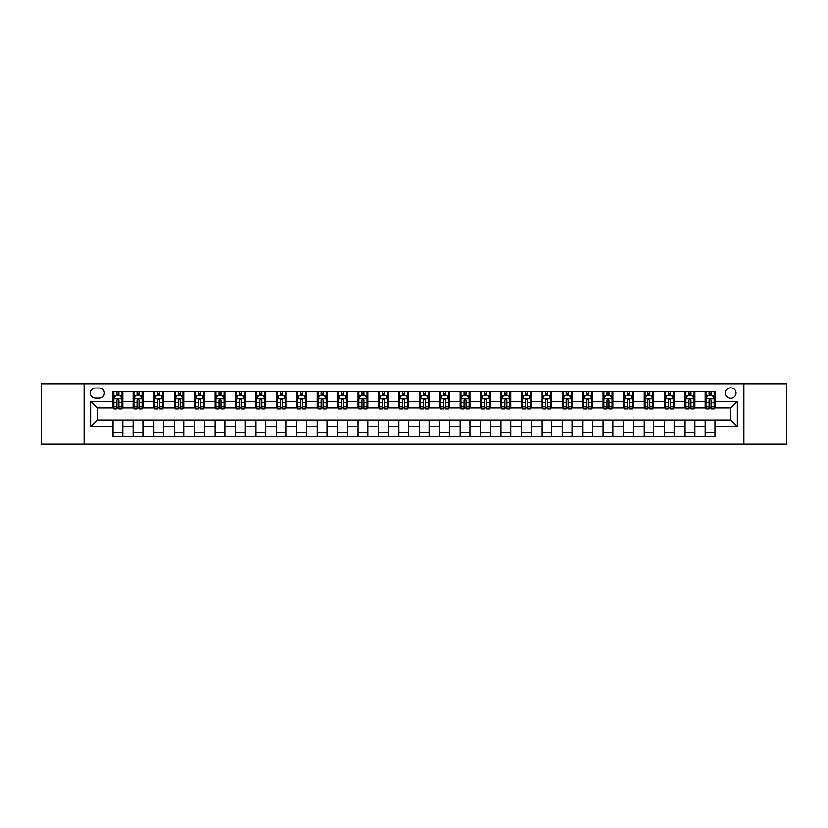 <?xml version="1.0" encoding="UTF-8"?>
<svg xmlns="http://www.w3.org/2000/svg" width="828" height="828" viewBox="0 0 828 828"><rect width="100%" height="100%" fill="white"/><g stroke="black" fill="none" stroke-linecap="round" stroke-linejoin="round"><path stroke-width="1.24" d="M730.627 387.856A5.227 5.227 0 0 0 725.4 393.083A5.227 5.227 0 0 0 730.627 398.309A5.227 5.227 0 0 0 735.854 393.083A5.227 5.227 0 0 0 730.627 387.856M743.699 444.232L786.6 444.232L786.6 383.768L743.699 383.768L743.699 444.232L84.301 444.232L84.301 383.768L41.4 383.768L41.4 444.232L84.301 444.232M95.572 398.144L99.174 398.144A5.061 5.061 0 0 0 104.235 393.083A5.061 5.061 0 0 0 99.174 388.011L95.572 388.011A5.061 5.061 0 0 0 90.511 393.083A5.061 5.061 0 0 0 95.572 398.144M743.699 383.768L84.301 383.768M112.898 426.586L90.832 426.586L90.832 401.414L112.898 401.414L112.898 407.956L97.373 407.956L97.373 420.044L112.898 420.044L112.898 436.47L715.102 436.47L715.102 420.044L730.627 420.044L730.627 407.956L715.102 407.956L715.102 401.414L737.168 401.414L737.168 426.586L715.102 426.586M715.102 401.414L715.102 391.53L112.898 391.53L112.898 401.414M705.301 391.53L705.301 407.956L706.118 407.956M709.223 407.956L711.18 407.956M714.285 407.956L715.102 407.956M705.301 407.956L693.854 407.956M684.87 391.53L684.87 407.956L685.688 407.956M688.792 407.956L690.749 407.956M684.87 407.956L673.433 407.956M664.439 391.53L664.439 407.956L665.257 407.956M668.362 407.956L670.328 407.956M664.439 407.956L653.002 407.956M644.018 391.53L644.018 407.956L644.836 407.956M647.941 407.956L649.897 407.956M644.018 407.956L632.571 407.956M623.587 391.53L623.587 407.956L624.405 407.956M627.51 407.956L629.466 407.956M623.587 407.956L612.151 407.956M603.157 391.53L603.157 407.956L603.974 407.956M607.079 407.956L609.046 407.956M603.157 407.956L591.72 407.956M582.736 391.53L582.736 407.956L583.554 407.956M586.659 407.956L588.615 407.956M582.736 407.956L571.289 407.956M562.305 391.53L562.305 407.956L563.123 407.956M566.228 407.956L568.184 407.956M562.305 407.956L550.868 407.956M541.874 391.53L541.874 407.956L542.692 407.956M545.797 407.956L547.763 407.956M541.874 407.956L530.438 407.956M521.454 391.53L521.454 407.956L522.271 407.956M525.376 407.956L527.332 407.956M521.454 407.956L510.007 407.956M501.023 391.53L501.023 407.956L501.84 407.956M504.945 407.956L506.902 407.956M501.023 407.956L489.586 407.956M480.592 391.53L480.592 407.956L481.41 407.956M484.515 407.956L486.481 407.956M480.592 407.956L469.155 407.956M460.171 391.53L460.171 407.956L460.979 407.956M464.084 407.956L466.05 407.956M460.171 407.956L448.724 407.956M439.74 391.53L439.74 407.956L440.558 407.956M443.663 407.956L445.619 407.956M439.74 407.956L428.304 407.956M419.31 391.53L419.31 407.956L420.127 407.956M423.232 407.956L425.199 407.956M419.31 407.956L407.873 407.956M398.879 391.53L398.879 407.956L399.696 407.956M402.801 407.956L404.768 407.956M398.879 407.956L387.442 407.956M378.458 391.53L378.458 407.956L379.276 407.956M382.381 407.956L384.337 407.956M378.458 407.956L367.021 407.956M358.027 391.53L358.027 407.956L358.845 407.956M361.95 407.956L363.916 407.956M358.027 407.956L346.59 407.956M337.596 391.53L337.596 407.956L338.414 407.956M341.519 407.956L343.485 407.956M337.596 407.956L326.16 407.956M317.176 391.53L317.176 407.956L317.993 407.956M321.098 407.956L323.055 407.956M317.176 407.956L305.729 407.956M296.745 391.53L296.745 407.956L297.562 407.956M300.667 407.956L302.624 407.956M296.745 407.956L285.308 407.956M276.314 391.53L276.314 407.956L277.132 407.956M280.237 407.956L282.203 407.956M276.314 407.956L264.877 407.956M255.893 391.53L255.893 407.956L256.711 407.956M259.816 407.956L261.772 407.956M255.893 407.956L244.446 407.956M235.462 391.53L235.462 407.956L236.28 407.956M239.385 407.956L241.341 407.956M235.462 407.956L224.026 407.956M215.032 391.53L215.032 407.956L215.849 407.956M218.954 407.956L220.921 407.956M215.032 407.956L203.595 407.956M194.611 391.53L194.611 407.956L195.429 407.956M198.534 407.956L200.49 407.956M194.611 407.956L183.164 407.956M174.18 391.53L174.18 407.956L174.998 407.956M178.103 407.956L180.059 407.956M174.18 407.956L162.743 407.956M153.749 391.53L153.749 407.956L154.567 407.956M157.672 407.956L159.638 407.956M153.749 407.956L142.312 407.956M133.329 391.53L133.329 407.956L134.146 407.956M137.251 407.956L139.207 407.956M133.329 407.956L121.882 407.956M112.898 407.956L113.715 407.956M116.82 407.956L118.777 407.956M112.898 420.044L122.699 420.044L122.699 436.47M715.102 420.044L122.699 420.044M122.699 391.53L122.699 407.956M112.898 395.618L113.715 395.618M116.82 395.618L118.777 395.618M121.882 395.618L122.699 395.618M112.898 432.382L122.699 432.382M133.329 420.044L133.329 436.47M143.13 391.53L143.13 407.956M133.329 395.618L134.146 395.618M137.251 395.618L139.207 395.618M142.312 395.618L143.13 395.618M143.13 420.044L143.13 436.47M133.329 432.382L143.13 432.382M153.749 420.044L153.749 436.47M163.561 420.044L163.561 436.47M153.749 432.382L163.561 432.382M163.561 391.53L163.561 407.956M153.749 395.618L154.567 395.618M157.672 395.618L159.638 395.618M162.743 395.618L163.561 395.618M174.18 420.044L174.18 436.47M183.982 420.044L183.982 436.47M174.18 432.382L183.982 432.382M183.982 391.53L183.982 407.956M174.18 395.618L174.998 395.618M178.103 395.618L180.059 395.618M183.164 395.618L183.982 395.618M194.611 420.044L194.611 436.47M204.412 420.044L204.412 436.47M194.611 432.382L204.412 432.382M204.412 391.53L204.412 407.956M194.611 395.618L195.429 395.618M198.534 395.618L200.49 395.618M203.595 395.618L204.412 395.618M215.032 420.044L215.032 436.47M224.843 420.044L224.843 436.47M215.032 432.382L224.843 432.382M224.843 391.53L224.843 407.956M215.032 395.618L215.849 395.618M218.954 395.618L220.921 395.618M224.026 395.618L224.843 395.618M235.462 420.044L235.462 436.47M245.264 420.044L245.264 436.47M235.462 432.382L245.264 432.382M245.264 391.53L245.264 407.956M235.462 395.618L236.28 395.618M239.385 395.618L241.341 395.618M244.446 395.618L245.264 395.618M255.893 420.044L255.893 436.47M265.695 420.044L265.695 436.47M255.893 432.382L265.695 432.382M265.695 391.53L265.695 407.956M255.893 395.618L256.711 395.618M259.816 395.618L261.772 395.618M264.877 395.618L265.695 395.618M276.314 420.044L276.314 436.47M286.126 420.044L286.126 436.47M276.314 432.382L286.126 432.382M286.126 391.53L286.126 407.956M276.314 395.618L277.132 395.618M280.237 395.618L282.203 395.618M285.308 395.618L286.126 395.618M296.745 420.044L296.745 436.47M306.546 420.044L306.546 436.47M296.745 432.382L306.546 432.382M306.546 391.53L306.546 407.956M296.745 395.618L297.562 395.618M300.667 395.618L302.624 395.618M305.729 395.618L306.546 395.618M317.176 420.044L317.176 436.47M326.977 420.044L326.977 436.47M317.176 432.382L326.977 432.382M326.977 391.53L326.977 407.956M317.176 395.618L317.993 395.618M321.098 395.618L323.055 395.618M326.16 395.618L326.977 395.618M337.596 420.044L337.596 436.47M347.408 420.044L347.408 436.47M337.596 432.382L347.408 432.382M347.408 391.53L347.408 407.956M337.596 395.618L338.414 395.618M341.519 395.618L343.485 395.618M346.59 395.618L347.408 395.618M358.027 420.044L358.027 436.47M367.829 420.044L367.829 436.47M358.027 432.382L367.829 432.382M367.829 391.53L367.829 407.956M358.027 395.618L358.845 395.618M361.95 395.618L363.916 395.618M367.021 395.618L367.829 395.618M378.458 420.044L378.458 436.47M388.26 420.044L388.26 436.47M378.458 432.382L388.26 432.382M388.26 391.53L388.26 407.956M378.458 395.618L379.276 395.618M382.381 395.618L384.337 395.618M387.442 395.618L388.26 395.618M398.879 420.044L398.879 436.47M408.69 420.044L408.69 436.47M398.879 432.382L408.69 432.382M408.69 391.53L408.69 407.956M398.879 395.618L399.696 395.618M402.801 395.618L404.768 395.618M407.873 395.618L408.69 395.618M419.31 420.044L419.31 436.47M429.121 420.044L429.121 436.47M419.31 432.382L429.121 432.382M429.121 391.53L429.121 407.956M419.31 395.618L420.127 395.618M423.232 395.618L425.199 395.618M428.304 395.618L429.121 395.618M439.74 420.044L439.74 436.47M449.542 420.044L449.542 436.47M439.74 432.382L449.542 432.382M449.542 391.53L449.542 407.956M439.74 395.618L440.558 395.618M443.663 395.618L445.619 395.618M448.724 395.618L449.542 395.618M460.171 420.044L460.171 436.47M469.973 420.044L469.973 436.47M460.171 432.382L469.973 432.382M469.973 391.53L469.973 407.956M460.171 395.618L460.979 395.618M464.084 395.618L466.05 395.618M469.155 395.618L469.973 395.618M480.592 420.044L480.592 436.47M490.404 420.044L490.404 436.47M480.592 432.382L490.404 432.382M490.404 391.53L490.404 407.956M480.592 395.618L481.41 395.618M484.515 395.618L486.481 395.618M489.586 395.618L490.404 395.618M501.023 420.044L501.023 436.47M510.824 420.044L510.824 436.47M501.023 432.382L510.824 432.382M510.824 391.53L510.824 407.956M501.023 395.618L501.84 395.618M504.945 395.618L506.902 395.618M510.007 395.618L510.824 395.618M521.454 420.044L521.454 436.47M531.255 420.044L531.255 436.47M521.454 432.382L531.255 432.382M531.255 391.53L531.255 407.956M521.454 395.618L522.271 395.618M525.376 395.618L527.332 395.618M530.438 395.618L531.255 395.618M541.874 420.044L541.874 436.47M551.686 420.044L551.686 436.47M541.874 432.382L551.686 432.382M551.686 391.53L551.686 407.956M541.874 395.618L542.692 395.618M545.797 395.618L547.763 395.618M550.868 395.618L551.686 395.618M562.305 420.044L562.305 436.47M572.107 420.044L572.107 436.47M562.305 432.382L572.107 432.382M572.107 391.53L572.107 407.956M562.305 395.618L563.123 395.618M566.228 395.618L568.184 395.618M571.289 395.618L572.107 395.618M582.736 420.044L582.736 436.47M592.537 420.044L592.537 436.47M582.736 432.382L592.537 432.382M592.537 391.53L592.537 407.956M582.736 395.618L583.554 395.618M586.659 395.618L588.615 395.618M591.72 395.618L592.537 395.618M603.157 420.044L603.157 436.47M612.968 420.044L612.968 436.47M603.157 432.382L612.968 432.382M612.968 391.53L612.968 407.956M603.157 395.618L603.974 395.618M607.079 395.618L609.046 395.618M612.151 395.618L612.968 395.618M623.587 420.044L623.587 436.47M633.389 420.044L633.389 436.47M623.587 432.382L633.389 432.382M633.389 391.53L633.389 407.956M623.587 395.618L624.405 395.618M627.51 395.618L629.466 395.618M632.571 395.618L633.389 395.618M644.018 420.044L644.018 436.47M653.82 420.044L653.82 436.47M644.018 432.382L653.82 432.382M653.82 391.53L653.82 407.956M644.018 395.618L644.836 395.618M647.941 395.618L649.897 395.618M653.002 395.618L653.82 395.618M664.439 420.044L664.439 436.47M674.251 420.044L674.251 436.47M664.439 432.382L674.251 432.382M674.251 391.53L674.251 407.956M664.439 395.618L665.257 395.618M668.362 395.618L670.328 395.618M673.433 395.618L674.251 395.618M684.87 420.044L684.87 436.47M694.671 420.044L694.671 436.47M684.87 432.382L694.671 432.382M694.671 391.53L694.671 407.956M684.87 395.618L685.688 395.618M688.792 395.618L690.749 395.618M693.854 395.618L694.671 395.618M705.301 420.044L705.301 436.47M705.301 432.382L715.102 432.382M705.301 395.618L706.118 395.618M709.223 395.618L711.18 395.618M714.285 395.618L715.102 395.618M97.373 407.956L90.832 401.414M97.373 420.044L90.832 426.586M737.168 401.414L730.627 407.956M737.168 426.586L730.627 420.044M118.777 393.652L116.82 393.652M121.882 406.89L118.777 406.89L118.777 408.939L121.882 408.939L121.882 398.961L120.246 395.701L115.351 395.701L113.715 398.961L113.715 408.939L116.82 408.939L116.82 406.89L113.715 406.89M113.715 398.961L113.715 391.53M121.882 398.961L121.882 391.53M116.82 395.701L116.82 391.53M118.777 391.53L118.777 395.701M118.777 406.89L118.777 400.193C118.125 398.93 117.472 398.93 116.82 400.193L116.82 406.89M139.207 393.652L137.251 393.652M142.312 406.89L139.207 406.89L139.207 408.939L142.312 408.939L142.312 398.961L140.677 395.701L135.771 395.701L134.146 398.961L134.146 408.939L137.251 408.939L137.251 406.89L134.146 406.89M134.146 398.961L134.146 391.53M142.312 398.961L142.312 391.53M137.251 395.701L137.251 391.53M139.207 391.53L139.207 395.701M139.207 406.89L139.207 400.193C138.555 398.93 137.903 398.93 137.251 400.193L137.251 406.89M159.638 393.652L157.672 393.652M162.743 406.89L159.638 406.89L159.638 408.939L162.743 408.939L162.743 398.961L161.108 395.701L156.202 395.701L154.567 398.961L154.567 408.939L157.672 408.939L157.672 406.89L154.567 406.89M154.567 398.961L154.567 391.53M162.743 398.961L162.743 391.53M157.672 395.701L157.672 391.53M159.638 391.53L159.638 395.701M159.638 406.89L159.638 400.193C158.986 398.93 158.324 398.93 157.672 400.193L157.672 406.89M180.059 393.652L178.103 393.652M183.164 406.89L180.059 406.89L180.059 408.939L183.164 408.939L183.164 398.961L181.529 395.701L176.633 395.701L174.998 398.961L174.998 408.939L178.103 408.939L178.103 406.89L174.998 406.89M174.998 398.961L174.998 391.53M183.164 398.961L183.164 391.53M178.103 395.701L178.103 391.53M180.059 391.53L180.059 395.701M180.059 406.89L180.059 400.193C179.407 398.93 178.755 398.93 178.103 400.193L178.103 406.89M200.49 393.652L198.534 393.652M203.595 406.89L200.49 406.89L200.49 408.939L203.595 408.939L203.595 398.961L201.96 395.701L197.054 395.701L195.429 398.961L195.429 408.939L198.534 408.939L198.534 406.89L195.429 406.89M195.429 398.961L195.429 391.53M203.595 398.961L203.595 391.53M198.534 395.701L198.534 391.53M200.49 391.53L200.49 395.701M200.49 406.89L200.49 400.193C199.838 398.93 199.186 398.93 198.534 400.193L198.534 406.89M220.921 393.652L218.954 393.652M224.026 406.89L220.921 406.89L220.921 408.939L224.026 408.939L224.026 398.961L222.39 395.701L217.485 395.701L215.849 398.961L215.849 408.939L218.954 408.939L218.954 406.89L215.849 406.89M215.849 398.961L215.849 391.53M224.026 398.961L224.026 391.53M218.954 395.701L218.954 391.53M220.921 391.53L220.921 395.701M220.921 406.89L220.921 400.193C220.269 398.93 219.617 398.93 218.954 400.193L218.954 406.89M241.341 393.652L239.385 393.652M244.446 406.89L241.341 406.89L241.341 408.939L244.446 408.939L244.446 398.961L242.821 395.701L237.915 395.701L236.28 398.961L236.28 408.939L239.385 408.939L239.385 406.89L236.28 406.89M236.28 398.961L236.28 391.53M244.446 398.961L244.446 391.53M239.385 395.701L239.385 391.53M241.341 391.53L241.341 395.701M241.341 406.89L241.341 400.193C240.689 398.93 240.037 398.93 239.385 400.193L239.385 406.89M261.772 393.652L259.816 393.652M264.877 406.89L261.772 406.89L261.772 408.939L264.877 408.939L264.877 398.961L263.242 395.701L258.346 395.701L256.711 398.961L256.711 408.939L259.816 408.939L259.816 406.89L256.711 406.89M256.711 398.961L256.711 391.53M264.877 398.961L264.877 391.53M259.816 395.701L259.816 391.53M261.772 391.53L261.772 395.701M261.772 406.89L261.772 400.193C261.12 398.93 260.468 398.93 259.816 400.193L259.816 406.89M282.203 393.652L280.237 393.652M285.308 406.89L282.203 406.89L282.203 408.939L285.308 408.939L285.308 398.961L283.673 395.701L278.767 395.701L277.132 398.961L277.132 408.939L280.237 408.939L280.237 406.89L277.132 406.89M277.132 398.961L277.132 391.53M285.308 398.961L285.308 391.53M280.237 395.701L280.237 391.53M282.203 391.53L282.203 395.701M282.203 406.89L282.203 400.193C281.551 398.93 280.899 398.93 280.237 400.193L280.237 406.89M302.624 393.652L300.667 393.652M305.729 406.89L302.624 406.89L302.624 408.939L305.729 408.939L305.729 398.961L304.104 395.701L299.198 395.701L297.562 398.961L297.562 408.939L300.667 408.939L300.667 406.89L297.562 406.89M297.562 398.961L297.562 391.53M305.729 398.961L305.729 391.53M300.667 395.701L300.667 391.53M302.624 391.53L302.624 395.701M302.624 406.89L302.624 400.193C301.972 398.93 301.32 398.93 300.667 400.193L300.667 406.89M323.055 393.652L321.098 393.652M326.16 406.89L323.055 406.89L323.055 408.939L326.16 408.939L326.16 398.961L324.524 395.701L319.629 395.701L317.993 398.961L317.993 408.939L321.098 408.939L321.098 406.89L317.993 406.89M317.993 398.961L317.993 391.53M326.16 398.961L326.16 391.53M321.098 395.701L321.098 391.53M323.055 391.53L323.055 395.701M323.055 406.89L323.055 400.193C322.402 398.93 321.75 398.93 321.098 400.193L321.098 406.89M343.485 393.652L341.519 393.652M346.59 406.89L343.485 406.89L343.485 408.939L346.59 408.939L346.59 398.961L344.955 395.701L340.049 395.701L338.414 398.961L338.414 408.939L341.519 408.939L341.519 406.89L338.414 406.89M338.414 398.961L338.414 391.53M346.59 398.961L346.59 391.53M341.519 395.701L341.519 391.53M343.485 391.53L343.485 395.701M343.485 406.89L343.485 400.193C342.833 398.93 342.181 398.93 341.519 400.193L341.519 406.89M363.916 393.652L361.95 393.652M367.021 406.89L363.916 406.89L363.916 408.939L367.021 408.939L367.021 398.961L365.386 395.701L360.48 395.701L358.845 398.961L358.845 408.939L361.95 408.939L361.95 406.89L358.845 406.89M358.845 398.961L358.845 391.53M367.021 398.961L367.021 391.53M361.95 395.701L361.95 391.53M363.916 391.53L363.916 395.701M363.916 406.89L363.916 400.193C363.254 398.93 362.602 398.93 361.95 400.193L361.95 406.89M384.337 393.652L382.381 393.652M387.442 406.89L384.337 406.89L384.337 408.939L387.442 408.939L387.442 398.961L385.807 395.701L380.911 395.701L379.276 398.961L379.276 408.939L382.381 408.939L382.381 406.89L379.276 406.89M379.276 398.961L379.276 391.53M387.442 398.961L387.442 391.53M382.381 395.701L382.381 391.53M384.337 391.53L384.337 395.701M384.337 406.89L384.337 400.193C383.685 398.93 383.033 398.93 382.381 400.193L382.381 406.89M404.768 393.652L402.801 393.652M407.873 406.89L404.768 406.89L404.768 408.939L407.873 408.939L407.873 398.961L406.237 395.701L401.332 395.701L399.696 398.961L399.696 408.939L402.801 408.939L402.801 406.89L399.696 406.89M399.696 398.961L399.696 391.53M407.873 398.961L407.873 391.53M402.801 395.701L402.801 391.53M404.768 391.53L404.768 395.701M404.768 406.89L404.768 400.193C404.116 398.93 403.464 398.93 402.801 400.193L402.801 406.89M425.199 393.652L423.232 393.652M428.304 406.89L425.199 406.89L425.199 408.939L428.304 408.939L428.304 398.961L426.668 395.701L421.762 395.701L420.127 398.961L420.127 408.939L423.232 408.939L423.232 406.89L420.127 406.89M420.127 398.961L420.127 391.53M428.304 398.961L428.304 391.53M423.232 395.701L423.232 391.53M425.199 391.53L425.199 395.701M425.199 406.89L425.199 400.193C424.547 398.93 423.884 398.93 423.232 400.193L423.232 406.89M445.619 393.652L443.663 393.652M448.724 406.89L445.619 406.89L445.619 408.939L448.724 408.939L448.724 398.961L447.089 395.701L442.193 395.701L440.558 398.961L440.558 408.939L443.663 408.939L443.663 406.89L440.558 406.89M440.558 398.961L440.558 391.53M448.724 398.961L448.724 391.53M443.663 395.701L443.663 391.53M445.619 391.53L445.619 395.701M445.619 406.89L445.619 400.193C444.967 398.93 444.315 398.93 443.663 400.193L443.663 406.89M466.05 393.652L464.084 393.652M469.155 406.89L466.05 406.89L466.05 408.939L469.155 408.939L469.155 398.961L467.52 395.701L462.614 395.701L460.979 398.961L460.979 408.939L464.084 408.939L464.084 406.89L460.979 406.89M460.979 398.961L460.979 391.53M469.155 398.961L469.155 391.53M464.084 395.701L464.084 391.53M466.05 391.53L466.05 395.701M466.05 406.89L466.05 400.193C465.398 398.93 464.746 398.93 464.084 400.193L464.084 406.89M486.481 393.652L484.515 393.652M489.586 406.89L486.481 406.89L486.481 408.939L489.586 408.939L489.586 398.961L487.951 395.701L483.045 395.701L481.41 398.961L481.41 408.939L484.515 408.939L484.515 406.89L481.41 406.89M481.41 398.961L481.41 391.53M489.586 398.961L489.586 391.53M484.515 395.701L484.515 391.53M486.481 391.53L486.481 395.701M486.481 406.89L486.481 400.193C485.829 398.93 485.167 398.93 484.515 400.193L484.515 406.89M506.902 393.652L504.945 393.652M510.007 406.89L506.902 406.89L506.902 408.939L510.007 408.939L510.007 398.961L508.371 395.701L503.476 395.701L501.84 398.961L501.84 408.939L504.945 408.939L504.945 406.89L501.84 406.89M501.84 398.961L501.84 391.53M510.007 398.961L510.007 391.53M504.945 395.701L504.945 391.53M506.902 391.53L506.902 395.701M506.902 406.89L506.902 400.193C506.25 398.93 505.597 398.93 504.945 400.193L504.945 406.89M527.332 393.652L525.376 393.652M530.438 406.89L527.332 406.89L527.332 408.939L530.438 408.939L530.438 398.961L528.802 395.701L523.896 395.701L522.271 398.961L522.271 408.939L525.376 408.939L525.376 406.89L522.271 406.89M522.271 398.961L522.271 391.53M530.438 398.961L530.438 391.53M525.376 395.701L525.376 391.53M527.332 391.53L527.332 395.701M527.332 406.89L527.332 400.193C526.68 398.93 526.028 398.93 525.376 400.193L525.376 406.89M547.763 393.652L545.797 393.652M550.868 406.89L547.763 406.89L547.763 408.939L550.868 408.939L550.868 398.961L549.233 395.701L544.327 395.701L542.692 398.961L542.692 408.939L545.797 408.939L545.797 406.89L542.692 406.89M542.692 398.961L542.692 391.53M550.868 398.961L550.868 391.53M545.797 395.701L545.797 391.53M547.763 391.53L547.763 395.701M547.763 406.89L547.763 400.193C547.111 398.93 546.449 398.93 545.797 400.193L545.797 406.89M568.184 393.652L566.228 393.652M571.289 406.89L568.184 406.89L568.184 408.939L571.289 408.939L571.289 398.961L569.654 395.701L564.758 395.701L563.123 398.961L563.123 408.939L566.228 408.939L566.228 406.89L563.123 406.89M563.123 398.961L563.123 391.53M571.289 398.961L571.289 391.53M566.228 395.701L566.228 391.53M568.184 391.53L568.184 395.701M568.184 406.89L568.184 400.193C567.532 398.93 566.88 398.93 566.228 400.193L566.228 406.89M588.615 393.652L586.659 393.652M591.72 406.89L588.615 406.89L588.615 408.939L591.72 408.939L591.72 398.961L590.085 395.701L585.179 395.701L583.554 398.961L583.554 408.939L586.659 408.939L586.659 406.89L583.554 406.89M583.554 398.961L583.554 391.53M591.72 398.961L591.72 391.53M586.659 395.701L586.659 391.53M588.615 391.53L588.615 395.701M588.615 406.89L588.615 400.193C587.963 398.93 587.311 398.93 586.659 400.193L586.659 406.89M609.046 393.652L607.079 393.652M612.151 406.89L609.046 406.89L609.046 408.939L612.151 408.939L612.151 398.961L610.515 395.701L605.61 395.701L603.974 398.961L603.974 408.939L607.079 408.939L607.079 406.89L603.974 406.89M603.974 398.961L603.974 391.53M612.151 398.961L612.151 391.53M607.079 395.701L607.079 391.53M609.046 391.53L609.046 395.701M609.046 406.89L609.046 400.193C608.394 398.93 607.742 398.93 607.079 400.193L607.079 406.89M629.466 393.652L627.51 393.652M632.571 406.89L629.466 406.89L629.466 408.939L632.571 408.939L632.571 398.961L630.946 395.701L626.04 395.701L624.405 398.961L624.405 408.939L627.51 408.939L627.51 406.89L624.405 406.89M624.405 398.961L624.405 391.53M632.571 398.961L632.571 391.53M627.51 395.701L627.51 391.53M629.466 391.53L629.466 395.701M629.466 406.89L629.466 400.193C628.814 398.93 628.162 398.93 627.51 400.193L627.51 406.89M649.897 393.652L647.941 393.652M653.002 406.89L649.897 406.89L649.897 408.939L653.002 408.939L653.002 398.961L651.367 395.701L646.471 395.701L644.836 398.961L644.836 408.939L647.941 408.939L647.941 406.89L644.836 406.89M644.836 398.961L644.836 391.53M653.002 398.961L653.002 391.53M647.941 395.701L647.941 391.53M649.897 391.53L649.897 395.701M649.897 406.89L649.897 400.193C649.245 398.93 648.593 398.93 647.941 400.193L647.941 406.89M670.328 393.652L668.362 393.652M673.433 406.89L670.328 406.89L670.328 408.939L673.433 408.939L673.433 398.961L671.798 395.701L666.892 395.701L665.257 398.961L665.257 408.939L668.362 408.939L668.362 406.89L665.257 406.89M665.257 398.961L665.257 391.53M673.433 398.961L673.433 391.53M668.362 395.701L668.362 391.53M670.328 391.53L670.328 395.701M670.328 406.89L670.328 400.193C669.676 398.93 669.024 398.93 668.362 400.193L668.362 406.89M690.749 393.652L688.792 393.652M693.854 406.89L690.749 406.89L690.749 408.939L693.854 408.939L693.854 398.961L692.229 395.701L687.323 395.701L685.688 398.961L685.688 408.939L688.792 408.939L688.792 406.89L685.688 406.89M685.688 398.961L685.688 391.53M693.854 398.961L693.854 391.53M688.792 395.701L688.792 391.53M690.749 391.53L690.749 395.701M690.749 406.89L690.749 400.193C690.097 398.93 689.445 398.93 688.792 400.193L688.792 406.89M711.18 393.652L709.223 393.652M714.285 406.89L711.18 406.89L711.18 408.939L714.285 408.939L714.285 398.961L712.649 395.701L707.754 395.701L706.118 398.961L706.118 408.939L709.223 408.939L709.223 406.89L706.118 406.89M706.118 398.961L706.118 391.53M714.285 398.961L714.285 391.53M709.223 395.701L709.223 391.53M711.18 391.53L711.18 395.701M711.18 406.89L711.18 400.193C710.527 398.93 709.875 398.93 709.223 400.193L709.223 406.89M133.329 426.586L122.699 426.586M133.329 401.414L122.699 401.414M153.749 401.414L143.13 401.414M153.749 426.586L143.13 426.586M174.18 401.414L163.561 401.414M174.18 426.586L163.561 426.586M194.611 401.414L183.982 401.414M194.611 426.586L183.982 426.586M215.032 401.414L204.412 401.414M215.032 426.586L204.412 426.586M235.462 401.414L224.843 401.414M235.462 426.586L224.843 426.586M255.893 401.414L245.264 401.414M255.893 426.586L245.264 426.586M276.314 401.414L265.695 401.414M276.314 426.586L265.695 426.586M296.745 401.414L286.126 401.414M296.745 426.586L286.126 426.586M317.176 401.414L306.546 401.414M317.176 426.586L306.546 426.586M337.596 401.414L326.977 401.414M337.596 426.586L326.977 426.586M358.027 401.414L347.408 401.414M358.027 426.586L347.408 426.586M378.458 401.414L367.829 401.414M378.458 426.586L367.829 426.586M398.879 401.414L388.26 401.414M398.879 426.586L388.26 426.586M419.31 401.414L408.69 401.414M419.31 426.586L408.69 426.586M439.74 401.414L429.121 401.414M439.74 426.586L429.121 426.586M460.171 401.414L449.542 401.414M460.171 426.586L449.542 426.586M480.592 401.414L469.973 401.414M480.592 426.586L469.973 426.586M501.023 401.414L490.404 401.414M501.023 426.586L490.404 426.586M521.454 401.414L510.824 401.414M521.454 426.586L510.824 426.586M541.874 401.414L531.255 401.414M541.874 426.586L531.255 426.586M562.305 401.414L551.686 401.414M562.305 426.586L551.686 426.586M582.736 401.414L572.107 401.414M582.736 426.586L572.107 426.586M603.157 401.414L592.537 401.414M603.157 426.586L592.537 426.586M623.587 401.414L612.968 401.414M623.587 426.586L612.968 426.586M644.018 401.414L633.389 401.414M644.018 426.586L633.389 426.586M664.439 401.414L653.82 401.414M664.439 426.586L653.82 426.586M684.87 401.414L674.251 401.414M684.87 426.586L674.251 426.586M705.301 401.414L694.671 401.414M705.301 426.586L694.671 426.586M121.84 398.879L113.757 398.879M113.715 395.898L115.247 395.898M120.35 395.898L121.882 395.898M116.82 402.501L113.715 402.501M121.882 402.501L118.777 402.501M118.777 394.697L116.82 394.697M142.271 398.879L134.177 398.879M134.146 395.898L135.678 395.898M140.781 395.898L142.312 395.898M137.251 402.501L134.146 402.501M142.312 402.501L139.207 402.501M139.207 394.697L137.251 394.697M162.702 398.879L154.608 398.879M154.567 395.898L156.109 395.898M161.201 395.898L162.743 395.898M157.672 402.501L154.567 402.501M162.743 402.501L159.638 402.501M159.638 394.697L157.672 394.697M183.123 398.879L175.039 398.879M174.998 395.898L176.53 395.898M181.632 395.898L183.164 395.898M178.103 402.501L174.998 402.501M183.164 402.501L180.059 402.501M180.059 394.697L178.103 394.697M203.553 398.879L195.47 398.879M195.429 395.898L196.96 395.898M202.063 395.898L203.595 395.898M198.534 402.501L195.429 402.501M203.595 402.501L200.49 402.501M200.49 394.697L198.534 394.697M223.984 398.879L215.891 398.879M215.849 395.898L217.391 395.898M222.484 395.898L224.026 395.898M218.954 402.501L215.849 402.501M224.026 402.501L220.921 402.501M220.921 394.697L218.954 394.697M244.405 398.879L236.322 398.879M236.28 395.898L237.812 395.898M242.914 395.898L244.446 395.898M239.385 402.501L236.28 402.501M244.446 402.501L241.341 402.501M241.341 394.697L239.385 394.697M264.836 398.879L256.752 398.879M256.711 395.898L258.243 395.898M263.345 395.898L264.877 395.898M259.816 402.501L256.711 402.501M264.877 402.501L261.772 402.501M261.772 394.697L259.816 394.697M285.267 398.879L277.173 398.879M277.132 395.898L278.674 395.898M283.766 395.898L285.308 395.898M280.237 402.501L277.132 402.501M285.308 402.501L282.203 402.501M282.203 394.697L280.237 394.697M305.698 398.879L297.604 398.879M297.562 395.898L299.094 395.898M304.197 395.898L305.729 395.898M300.667 402.501L297.562 402.501M305.729 402.501L302.624 402.501M302.624 394.697L300.667 394.697M326.118 398.879L318.035 398.879M317.993 395.898L319.525 395.898M324.628 395.898L326.16 395.898M321.098 402.501L317.993 402.501M326.16 402.501L323.055 402.501M323.055 394.697L321.098 394.697M346.549 398.879L338.455 398.879M338.414 395.898L339.956 395.898M345.048 395.898L346.59 395.898M341.519 402.501L338.414 402.501M346.59 402.501L343.485 402.501M343.485 394.697L341.519 394.697M366.98 398.879L358.886 398.879M358.845 395.898L360.377 395.898M365.479 395.898L367.021 395.898M361.95 402.501L358.845 402.501M367.021 402.501L363.916 402.501M363.916 394.697L361.95 394.697M387.4 398.879L379.317 398.879M379.276 395.898L380.808 395.898M385.91 395.898L387.442 395.898M382.381 402.501L379.276 402.501M387.442 402.501L384.337 402.501M384.337 394.697L382.381 394.697M407.831 398.879L399.738 398.879M399.696 395.898L401.238 395.898M406.331 395.898L407.873 395.898M402.801 402.501L399.696 402.501M407.873 402.501L404.768 402.501M404.768 394.697L402.801 394.697M428.262 398.879L420.169 398.879M420.127 395.898L421.669 395.898M426.762 395.898L428.304 395.898M423.232 402.501L420.127 402.501M428.304 402.501L425.199 402.501M425.199 394.697L423.232 394.697M448.683 398.879L440.599 398.879M440.558 395.898L442.09 395.898M447.192 395.898L448.724 395.898M443.663 402.501L440.558 402.501M448.724 402.501L445.619 402.501M445.619 394.697L443.663 394.697M469.114 398.879L461.02 398.879M460.979 395.898L462.521 395.898M467.623 395.898L469.155 395.898M464.084 402.501L460.979 402.501M469.155 402.501L466.05 402.501M466.05 394.697L464.084 394.697M489.545 398.879L481.451 398.879M481.41 395.898L482.952 395.898M488.044 395.898L489.586 395.898M484.515 402.501L481.41 402.501M489.586 402.501L486.481 402.501M486.481 394.697L484.515 394.697M509.965 398.879L501.882 398.879M501.84 395.898L503.372 395.898M508.475 395.898L510.007 395.898M504.945 402.501L501.84 402.501M510.007 402.501L506.902 402.501M506.902 394.697L504.945 394.697M530.396 398.879L522.302 398.879M522.271 395.898L523.803 395.898M528.906 395.898L530.438 395.898M525.376 402.501L522.271 402.501M530.438 402.501L527.332 402.501M527.332 394.697L525.376 394.697M550.827 398.879L542.733 398.879M542.692 395.898L544.234 395.898M549.326 395.898L550.868 395.898M545.797 402.501L542.692 402.501M550.868 402.501L547.763 402.501M547.763 394.697L545.797 394.697M571.248 398.879L563.164 398.879M563.123 395.898L564.655 395.898M569.757 395.898L571.289 395.898M566.228 402.501L563.123 402.501M571.289 402.501L568.184 402.501M568.184 394.697L566.228 394.697M591.678 398.879L583.595 398.879M583.554 395.898L585.085 395.898M590.188 395.898L591.72 395.898M586.659 402.501L583.554 402.501M591.72 402.501L588.615 402.501M588.615 394.697L586.659 394.697M612.109 398.879L604.016 398.879M603.974 395.898L605.516 395.898M610.609 395.898L612.151 395.898M607.079 402.501L603.974 402.501M612.151 402.501L609.046 402.501M609.046 394.697L607.079 394.697M632.53 398.879L624.447 398.879M624.405 395.898L625.937 395.898M631.039 395.898L632.571 395.898M627.51 402.501L624.405 402.501M632.571 402.501L629.466 402.501M629.466 394.697L627.51 394.697M652.961 398.879L644.877 398.879M644.836 395.898L646.368 395.898M651.47 395.898L653.002 395.898M647.941 402.501L644.836 402.501M653.002 402.501L649.897 402.501M649.897 394.697L647.941 394.697M673.392 398.879L665.298 398.879M665.257 395.898L666.799 395.898M671.891 395.898L673.433 395.898M668.362 402.501L665.257 402.501M673.433 402.501L670.328 402.501M670.328 394.697L668.362 394.697M693.823 398.879L685.729 398.879M685.688 395.898L687.219 395.898M692.322 395.898L693.854 395.898M688.792 402.501L685.688 402.501M693.854 402.501L690.749 402.501M690.749 394.697L688.792 394.697M714.243 398.879L706.16 398.879M706.118 395.898L707.65 395.898M712.753 395.898L714.285 395.898M709.223 402.501L706.118 402.501M714.285 402.501L711.18 402.501M711.18 394.697L709.223 394.697"/></g></svg>
